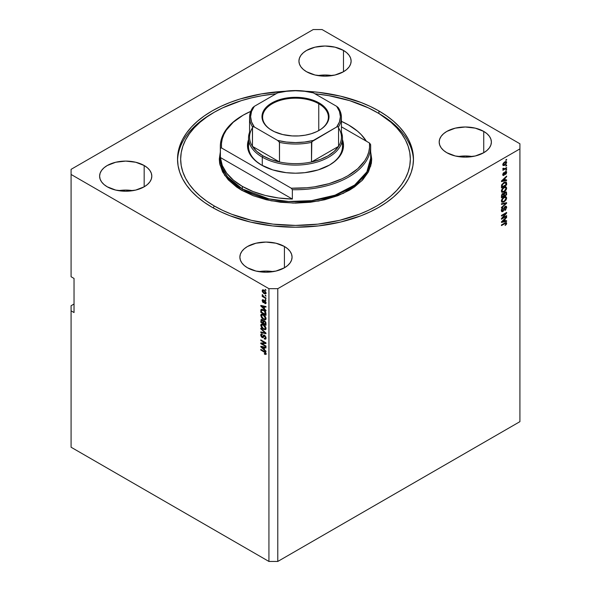 <?xml version="1.0" encoding="UTF-8"?>
<svg xmlns="http://www.w3.org/2000/svg" width="591" height="591" viewBox="0 0 591 591"><rect width="100%" height="100%" fill="white"/><g stroke="black" fill="none" stroke-linecap="round" stroke-linejoin="round"><path stroke-width="0.89" d="M332.186 75.582A26.1 15.07 0 0 0 317.869 75.582L325.028 75.005L332.186 75.582M343.482 50.434L343.482 71.74L335.016 75.013L325.028 76.158L315.04 75.013L306.574 71.74A26.1 15.07 180 0 1 298.928 61.087A26.1 15.07 180 0 1 315.04 47.169A26.1 15.07 180 0 1 343.482 50.434L346.732 52.717L349.141 55.325L350.626 58.147L351.128 61.087L350.626 64.027L349.141 66.857L346.732 69.457L343.482 71.74L343.482 50.434A26.1 15.07 180 0 1 351.128 61.087A26.1 15.07 180 0 1 335.016 75.013A26.1 15.07 180 0 1 306.574 71.74L303.331 69.457L300.915 66.857L299.43 64.027L298.928 61.087L299.43 58.147L300.915 55.325L303.331 52.717L306.574 50.434L315.04 47.169L325.028 46.017L335.016 47.169L343.482 50.434M132.872 190.657A26.1 15.07 0 0 0 118.555 190.657L125.713 190.073L132.872 190.657M144.167 165.51L144.167 186.815L135.701 190.08L125.713 191.233L115.725 190.08L107.259 186.815A26.1 15.07 180 0 1 99.613 176.162A26.1 15.07 180 0 1 115.725 162.244A26.1 15.07 180 0 1 144.167 165.51L147.41 167.792L149.826 170.393L151.311 173.222L151.813 176.162L151.311 179.103L149.826 181.932L147.41 184.532L144.167 186.815L144.167 165.51A26.1 15.07 180 0 1 151.813 176.162A26.1 15.07 180 0 1 135.701 190.08A26.1 15.07 180 0 1 107.259 186.815L104.009 184.532L101.6 181.932L100.115 179.103L99.613 176.162L100.115 173.222L101.6 170.393L104.009 167.792L107.259 165.51L115.725 162.244L125.713 161.092L135.701 162.244L144.167 165.51M273.131 271.631A26.1 15.07 0 0 0 258.814 271.631L265.972 271.055L273.131 271.631M284.426 246.484L284.426 267.797L275.96 271.062L265.972 272.207L255.984 271.062L247.518 267.797A26.1 15.07 180 0 1 239.872 257.137A26.1 15.07 180 0 1 255.984 243.219A26.1 15.07 180 0 1 284.426 246.484L287.669 248.767L290.085 251.374L291.57 254.204L292.072 257.137L291.57 260.077L290.085 262.906L287.669 265.514L284.426 267.797L284.426 246.484A26.1 15.07 180 0 1 292.072 257.137A26.1 15.07 180 0 1 275.96 271.062A26.1 15.07 180 0 1 247.518 267.797L244.268 265.514L241.859 262.906L240.374 260.077L239.872 257.137L240.374 254.204L241.859 251.374L244.268 248.767L247.518 246.484L255.984 243.219L265.972 242.074L275.96 243.219L284.426 246.484M472.445 156.556A26.1 15.07 0 0 0 458.128 156.556L465.287 155.98L472.445 156.556M483.741 131.409L483.741 152.722L475.275 155.987L465.287 157.132L455.299 155.987L446.833 152.722A26.1 15.07 180 0 1 439.187 142.069A26.1 15.07 180 0 1 455.299 128.144A26.1 15.07 180 0 1 483.741 131.409L486.991 133.692L489.4 136.299L490.885 139.129L491.387 142.069L490.885 145.009L489.4 147.831L486.991 150.439L483.741 152.722L483.741 131.409A26.1 15.07 180 0 1 491.387 142.069A26.1 15.07 180 0 1 475.275 155.987A26.1 15.07 180 0 1 446.833 152.722L443.59 150.439L441.174 147.831L439.689 145.009L439.187 142.069L439.689 139.129L441.174 136.299L443.59 133.692L446.833 131.409L455.299 128.144L465.287 126.999L475.275 128.144L483.741 131.409M378.92 110.953L378.92 113.509L378.92 110.953L386.691 115.91L393.591 121.273L399.538 127.006L404.488 133.049L408.388 139.343L411.203 145.829L412.902 152.441L413.471 159.112L412.902 165.79L411.203 172.402L408.388 178.888L404.488 185.175L399.538 191.218L393.591 196.951L386.691 202.321L378.92 207.278L370.343 211.763L361.042 215.745L340.645 222.039L318.512 225.917L295.5 227.225L272.488 225.917L250.355 222.039L229.958 215.745L220.657 211.763L212.08 207.278A117.971 68.113 180 0 1 177.529 159.112A117.971 68.113 180 0 1 284.869 91.28L261.252 93.939L239.887 99.044L229.958 102.487L220.657 106.469L212.08 110.953L204.309 115.91L197.409 121.273L191.462 127.006L186.512 133.049L182.612 139.343L179.797 145.829L178.098 152.441L177.529 159.112L178.098 165.79L179.797 172.402L182.612 178.888L186.512 185.175L191.462 191.218L197.409 196.951L204.309 202.321L212.08 207.278A117.971 68.113 180 0 0 340.645 222.039A117.971 68.113 180 0 0 413.471 159.112A117.971 68.113 180 0 0 378.92 110.953A117.971 68.113 180 0 0 306.131 91.28L318.512 92.314L340.645 96.193L361.042 102.487L370.343 106.469L378.92 110.953M71.083 305.732L74.038 304.025L71.083 305.732L71.083 447.232L71.083 305.732M71.083 169.344L313.215 29.55L322.073 29.55L519.917 143.768L519.917 148.888L277.785 288.681L277.785 561.45L519.917 421.656L519.917 148.888L519.917 421.656L277.785 561.45L277.785 288.681L268.927 288.681L71.083 174.456L71.083 276.743L74.038 278.45L74.038 312.55L71.083 310.844L74.038 312.55L74.038 278.45L71.083 276.743L71.083 169.344L71.083 174.456L268.927 288.681L268.927 561.45L268.927 288.681L277.785 288.681L519.917 148.888L519.917 143.768L322.073 29.55L313.215 29.55L71.083 169.344M502.513 217.983L506.627 215.604L506.627 216.225L501.456 219.209L501.456 218.552L505.578 213.654L501.456 216.033L501.456 215.412L506.627 212.428L506.627 213.092L502.513 217.983L506.627 213.092L506.627 212.428L501.456 215.412L501.456 216.033L505.578 213.654L501.456 218.552L501.456 219.209L506.627 216.225L506.627 215.604L502.513 217.983L502.128 217.754L502.513 217.983M502.261 210.98L502.808 211.534L504.226 209.103L503.768 208.845L504.226 209.103L505.202 207.049L504.736 206.776L506.088 207.744L504.95 210.455L506.694 207.448L506.265 206.318L505.187 206.436L506.302 206.34L506.672 207.101L505.63 209.931L504.95 210.455L504.884 209.871L506.073 208.032L505.977 207.16L505.394 206.961L504.618 207.692L503.34 211.113L502.239 211.741L501.412 210.943L501.803 209.066L502.934 207.899L502.003 210.455L502.468 211.024L503.229 210.566L504.153 207.567L505.187 206.436L503.953 208.069L503.347 210.411L502.247 210.972L501.508 210.551M501.456 203.762L506.627 202.661L506.627 203.304L501.456 208.069L501.456 207.434L506.022 203.363L501.456 204.405L501.456 203.762L501.456 204.405L506.022 203.363L501.456 207.434L501.456 208.069L506.627 203.304L506.627 202.661L501.456 203.762M506.694 197.941L506.059 199.906L504.581 201.487L503.163 202.233L501.626 201.915L501.626 199.824L503.118 197.756L505.697 196.604L506.694 197.941L505.903 196.64L504.049 197.099L501.39 200.992L501.944 202.203L504.108 201.79L505.881 200.164L505.49 199.943L505.881 200.164L506.694 197.941L505.955 197.512L506.694 197.941M506.694 188.019L506.221 189.711L504.581 191.573L503.163 192.311L501.626 191.994L501.626 189.903L503.118 187.835L505.697 186.682L506.694 188.019L505.903 186.719L504.049 187.184L501.39 191.078L501.944 192.282L504.108 191.876L505.881 190.243L505.49 190.021L505.881 190.243L506.694 188.019L505.955 187.591L506.694 188.019M505.083 180.225L506.627 179.856L506.627 180.499L501.456 181.577L501.456 180.979L506.627 176.088L506.627 176.731L505.083 178.142L505.083 180.225L505.083 178.142L506.627 176.731L506.627 176.088L501.456 180.979L501.456 181.577L506.627 180.499L506.627 179.856L504.478 179.878L505.083 180.225M505.889 159.769L506.627 159.348L506.627 159.969L505.889 160.39L505.889 159.769L505.889 160.39L506.627 159.969L506.627 159.348L505.889 159.769M505.859 161.491L506.694 162.444L506.31 161.587L504.707 161.927L506.524 161.779L506.059 164.128L504.071 165.554L502.838 165.059L503.2 163.375L504.374 162.141L502.801 164.697L503.185 165.554L504.751 165.236L506.694 162.444L505.955 162.023L506.155 162.739L504.744 164.616L502.875 164.135L503.34 164.401L504.744 162.525L504.241 162.23L506.155 162.739L505.438 162.222L504.049 163.027L503.369 164.113L503.643 164.911L505.349 164.202L506.155 162.739M505.889 165.51L506.627 165.081L506.627 165.702L505.889 166.13L505.889 165.51L505.889 166.13L506.627 165.702L506.627 165.081L505.889 165.51M504.677 168.686L506.627 167.563L506.627 168.184L502.867 170.348L503.466 169.388L502.815 169.166L503 168.339L503.539 168.258L503.746 169.041L504.677 168.686L503.909 169.019L503.539 168.258L503 168.339L502.801 169.033L503.466 169.388L502.867 170.348L506.627 168.184L506.627 167.563L504.677 168.686M505.889 169.772L506.627 169.344L506.627 169.964L505.889 170.393L505.889 169.772L505.889 170.393L506.627 169.964L506.627 169.344L505.889 169.772M505.482 171.553L506.561 171.656L506.369 173.54L505.482 174.5L506.147 172.764L505.682 172.07L504.271 175.032L503.429 175.512L502.86 175.076L503.237 173.178L503.872 172.557L503.34 174.264L503.798 174.773L505.482 171.553L503.798 174.773L503.34 174.264L503.872 172.557L502.801 174.596L503.118 175.446L503.872 175.35L505.571 172.121L506.155 172.587L505.482 174.5L506.694 172.321L505.948 172.062L506.694 172.321L506.354 171.434L505.482 171.553M504.012 182.397L506.228 181.962L506.627 184.917L501.456 187.901L501.715 184.747L504.012 182.397L501.552 185.219L501.456 187.901L506.627 184.917L506.627 183.158L505.889 182.774L506.627 183.158L506.192 181.939L504.012 182.397M503.842 193.626L502.756 193.582L501.456 195.968L501.456 197.822L506.627 194.838L506.022 194.491L506.627 194.838L506.265 191.89L505.113 192.075L506.443 192.06L506.627 194.838L501.456 197.822L501.781 194.616L502.919 193.501L503.842 193.626L504.913 192.193L503.672 193.471M505.083 221.064L506.627 220.694L506.627 221.337L501.456 222.415L501.456 221.817L506.627 216.927L506.627 217.569L505.083 218.98L505.083 221.064L505.083 218.98L506.627 217.569L506.627 216.927L501.456 221.817L501.456 222.415L506.627 221.337L506.627 220.694L504.478 220.716L505.083 221.064M506.694 223.272L506.332 224.41L505.083 225.489L506.036 223.893L505.785 223.184L501.456 225.563L501.456 224.942L506.132 222.475L506.694 223.272L506.398 222.541L504.965 222.918L501.456 224.942L501.456 225.563L505.697 223.199L506.088 223.59L505.083 225.489L506.332 224.41L505.896 224.166L506.332 224.41L506.694 223.272L505.955 222.844L506.694 223.272M71.083 447.232L268.927 561.45L277.785 561.45L268.927 561.45L71.083 447.232M261.857 343.644L265.972 346.023L265.972 346.644L260.801 343.659L260.801 343.002L264.923 342.861L260.801 340.482L260.801 339.862L265.972 342.846L265.972 343.511L261.857 343.644L265.972 343.511L265.972 342.846L260.801 339.862L260.801 340.482L264.923 342.861L260.801 343.002L260.801 343.659L265.972 346.644L265.972 346.023L261.857 343.644L262.596 343.223L261.857 343.644M264.532 335.193L265.957 337.188L265.928 338.665L265.285 339.204L264.295 338.931L264.229 338.274L264.916 338.444L265.418 337.808L264.738 335.954L263.963 335.791L262.685 337.734L261.584 337.099L260.823 335.703L260.83 334.336L261.673 333.826L262.345 334.705L261.606 334.609L261.385 335.754L262.308 337.003L262.818 336.9L263.497 335.134L264.532 335.193L263.298 335.407L262.692 337.033L261.34 335.319L261.599 334.609L262.345 334.705L262.278 334.048L261.163 333.908L260.734 334.994L262.153 337.542L263.091 337.653L264.546 335.828L265.433 337.542L265.086 338.377L264.229 338.274L264.295 338.931L265.581 339.108L266.039 337.941L264.532 335.193M260.801 328.212L265.972 333.08L265.972 333.716L260.801 332.519L260.801 331.883L265.366 333.08L260.801 328.862L260.801 328.212L260.801 328.862L265.366 333.08L260.801 331.883L260.801 332.519L265.972 333.716L265.972 333.08L260.801 328.212M265.226 329.726L266.039 328.433L265.403 329.667L263.453 329.305L261.628 327.732L260.734 325.368L260.971 324.466L262.271 324.075L265.248 326.217L266.039 328.433L265.248 326.217L263.394 324.54L261.281 324.163L260.734 325.368L263.453 329.305L265.514 329.608M265.226 319.805L266.039 318.512L265.403 319.746L263.453 319.384L261.628 317.81L260.734 315.446L260.971 314.545L262.271 314.153L265.248 316.303L266.039 318.512L265.248 316.303L263.394 314.619L261.281 314.249L260.734 315.446L263.453 319.384L265.514 319.694M265.233 295.153L265.972 296.194L265.233 295.153M264.051 290.203L265.869 292.153L265.662 293.867L263.749 293.35L262.315 291.622L262.36 290.055L264.051 290.203L262.53 289.915L262.145 290.772L264.096 293.564L265.655 293.875L266.039 293.018L264.051 290.203M265.433 353.388L264.362 353.462L264.428 354.12L265.071 353.75L264.428 354.12L265.677 354.482L266.039 353.765L265.677 354.482L264.428 354.12L264.362 353.462L265.374 353.64L265.204 352.724L260.801 350.012L260.801 349.392L265.477 352.317L266.039 353.765L264.31 351.416L260.801 349.392L260.801 350.012L265.041 352.546L265.293 353.721L266.031 353.292M264.428 308.864L265.972 310.275L265.972 310.918L260.801 306.027L260.801 305.429L265.972 306.5L265.972 307.143L264.428 306.773L264.428 308.864L264.428 306.773L265.972 307.143L265.972 306.5L260.801 305.429L260.801 306.027L265.972 310.918L265.972 310.275L264.428 308.864M265.98 303.294L264.834 303.597L265.721 303.663L266.039 302.814L264.827 300.649L265.965 302.208L265.714 303.663L264.834 303.597L264.761 302.939L265.499 302.466L264.827 301.277L263.911 302.666L262.773 302.237L262.16 300.339L262.995 299.718L263.291 300.457L262.685 301.018L263.143 301.927L264.007 300.56L264.827 300.649L264.066 300.516L263.143 301.927L262.685 300.878L263.217 299.8L262.478 299.726L262.145 300.59L263.217 302.585L263.904 302.666M265.233 299.334L265.972 300.383L265.233 299.334M264.022 296.852L265.972 297.975L265.972 298.595L262.212 296.431L262.212 295.81L262.81 296.157L262.345 294.569L264.022 296.852L262.345 294.569L262.81 296.157L262.212 295.81L262.212 296.431L265.972 298.595L265.972 297.975L264.022 296.852M265.233 289.413L265.972 290.462L265.233 289.413M263.357 309.795L265.662 312.085L265.972 315.335L260.801 312.351L260.897 309.78L261.931 309.248L263.357 309.795L260.897 309.78L260.801 312.351L265.972 315.335L265.972 313.577C265.758 311.834 264.886 310.578 263.357 309.795M264.458 320.736L265.787 322.265L265.972 325.257L260.801 322.272L261.126 319.435L262.264 319.635L263.187 320.824L264.458 320.736L263.187 320.824L262.101 319.532L261.141 319.428L260.801 322.272L265.972 325.257L265.972 323.417L264.458 320.736M264.428 349.702L265.972 351.113L265.972 351.756L260.801 346.865L260.801 346.267L265.972 347.338L265.972 347.981L264.428 347.611L264.428 349.702L264.428 347.611L265.972 347.981L265.972 347.338L260.801 346.267L260.801 346.865L265.972 351.756L265.972 351.113L264.428 349.702M265.677 354.482L266.039 353.765M266.415 354.061L265.167 353.691L266.127 354.075M265.462 352.302L265.041 352.546L265.462 352.302M264.857 351.771L264.354 352.059L264.857 351.771M261.34 349.702L260.801 350.012L261.34 349.702M261.754 305.798L260.801 306.027L261.754 305.798M265.972 306.544L264.428 306.773L265.972 306.544M264.561 306.212L264.561 306.699L264.561 306.212L263.822 306.633L264.561 306.204M263.822 308.31L261.34 306.035L263.106 305.909L262.404 306.315L263.822 306.633L263.822 308.31L264.428 307.963L263.822 308.31L263.822 306.633L261.34 306.035L263.822 308.31M263.217 302.585L264.192 302.267L263.217 302.585L265.189 300.915L264.576 301.27L265.359 301.07L264.916 301.321L265.499 302.466L265.965 302.193L264.761 302.939L264.834 303.597L265.536 302.851L266.039 303.301M265.499 302.466L264.761 302.939M262.892 300.398L262.145 300.59L262.943 299.703M262.685 300.878L263.291 300.457M263.453 301.905L263.882 301.499L263.143 301.927M264.546 300.494L264.192 301.484L264.406 300.908L263.667 301.336L264.539 300.516M262.943 299.681L262.899 300.435M265.773 299.644L265.233 299.955L265.773 299.644M262.751 296.121L262.212 296.431L262.751 296.121M262.567 294.791L262.145 295.035L262.567 294.791M265.773 289.723L265.233 290.033L265.773 289.723M265.943 293.542L265.071 293.262M265.499 292.693L264.088 290.846L264.591 290.558L262.818 290.669L262.988 291.961L264.088 292.937L262.685 291.097L264.088 290.846L265.499 292.693L264.088 292.937L264.694 293.217L264.096 293.564L266.024 292.759M262.899 290.602L262.145 290.772L262.98 289.819M265.004 293.232L266.142 293.535M263.047 289.693L262.921 290.757M262.685 291.097L263.859 290.1M265.773 295.463L265.233 295.766L265.773 295.463M265.972 314.486L265.566 314.249L265.972 314.486M261.407 312.004L260.801 312.351L261.407 312.004M261.503 310.268L260.801 310.674L261.503 310.268M261.71 309.196L261.54 310.245L261.636 309.352L260.897 309.78L261.687 309.233M261.244 309.352L260.897 309.78M262.478 309.595L262.929 309.529M261.51 310.253L261.407 312.085L265.366 314.368L265.366 313.304L265.928 312.979L265.366 313.304L264.613 311.383L265.019 311.147L264.613 311.383L263.35 310.415L263.867 310.12L261.51 310.253L263.35 310.415L264.613 311.383L265.366 314.368L265.972 314.02L265.366 314.368L261.407 312.085L261.51 310.253L262.84 309.521M262.249 309.824L262.145 310.607M264.428 319.088L265.965 319.376L264.192 318.963M264.044 319.044L263.453 319.384L264.044 319.044M261.481 315.188L260.734 315.446L261.71 314.116L261.488 315.306M262.448 314.508L263.084 314.405M266.076 318.276L265.529 318.719M263.468 318.771L261.34 315.793L262.951 314.39L261.754 314.914L263.889 314.937L263.379 315.232L265.433 318.172L265.965 317.862L265.027 319.051L263.468 318.771L265.167 318.948L265.256 317.271L263.734 315.454L261.857 314.863L261.355 315.564L261.525 316.71L263.468 318.771M262.951 314.39L262.212 314.818M265.027 319.051L266.031 318.357M265.972 324.4L265.566 324.171L265.972 324.4M263.556 323.011L263.15 322.775L263.556 323.011M261.407 321.925L260.801 322.272L261.407 321.925M263.771 320.492L263.187 320.824L263.771 320.492M262.951 322.893L261.407 321.999L261.407 320.987L262.626 319.953L262.19 320.204L262.899 321.157L263.638 320.736L262.899 321.157L262.951 321.8L263.667 321.386L262.951 321.8L262.951 322.893L263.556 322.546L262.951 322.893L262.803 320.861L261.65 320.086L261.407 321.999L262.951 322.893M262.345 319.679L261.606 320.108L262.19 320.204M265.366 324.289L263.556 323.24L263.556 322.095L264.938 321.083L264.458 321.356L265.3 322.42L265.743 322.161L265.3 322.42L265.366 323.055L265.92 322.738L265.366 323.055L265.366 324.289L265.972 323.934L265.366 324.289L265.167 322.08L263.734 321.297L263.556 323.24L265.366 324.289M264.576 320.81L263.793 321.26L264.458 321.356M264.428 329.002L265.965 329.298L264.192 328.877M264.044 328.965L263.453 329.305L264.044 328.965M261.481 325.109L260.734 325.368L261.71 324.038L261.488 325.227M262.448 324.429L263.084 324.326M266.076 328.197L265.529 328.633M263.468 328.692L261.34 325.715L262.951 324.311L261.754 324.828L263.889 324.858L263.379 325.153L265.433 328.086L265.965 327.783L265.027 328.973L263.468 328.692L265.167 328.869L265.256 327.192L263.734 325.375L261.857 324.777L261.525 326.631L263.468 328.692M262.951 324.311L262.212 324.74M265.027 328.973L266.031 328.278M265.972 333.117L265.492 333.006L265.972 333.117M262.315 332.275L260.801 332.519L262.315 332.275M265.743 332.866L265.366 333.08L265.743 332.866M264.953 332.12L264.554 332.349L264.953 332.12M261.229 328.611L260.801 328.862L261.229 328.611M265.876 338.783L264.295 338.931L265.019 338.414L266.024 338.776M265.965 337.239L265.433 337.542L265.965 337.239M265.012 335.555L264.546 335.828L265.012 335.555M264.753 335.326L264.014 335.754L264.546 335.828M261.569 333.915L261.481 334.735L260.734 334.994L261.606 333.819M262.906 336.501L263.431 336.611L262.692 337.033L263.431 336.611L263.771 335.858L263.032 336.286L264.037 334.979L263.431 336.611M264.007 334.994L263.298 335.407L264.007 334.994M264.436 335.902L264.583 335.511M265.086 338.377L265.751 337.986M262.057 343.534L260.801 343.659L261.54 342.972L262.057 343.534M265.462 342.551L264.923 342.861L265.462 342.551M261.34 340.172L260.801 340.482L261.34 340.172M265.972 343.105L262.596 343.223L265.972 343.105M261.754 346.636L260.801 346.865L261.754 346.636M265.972 347.382L264.428 347.611L265.972 347.382M264.561 347.05L264.561 347.538L264.561 347.05M263.822 349.148L261.34 346.873L263.106 346.747L262.404 347.153L263.822 347.471L264.561 347.043L263.822 347.471L263.822 349.148L264.428 348.801L263.822 349.148L263.822 347.471L261.34 346.873L263.822 349.148M506.088 159.659L506.627 159.969L506.088 159.659M504.153 164.889L504.751 165.236L504.153 164.889M503.768 164.941L502.897 165.221M505.918 162.436L505.785 161.35M503.333 165.133L503.842 164.904M502.815 164.438L503.562 164.874L503.34 164.401M505.926 162.266L504.987 161.771M506.088 165.391L506.627 165.702L506.088 165.391M506.088 167.874L506.627 168.184L506.088 167.874M503.68 169.033L503.266 169.27L503.68 169.033M502.801 169.004L503.466 169.388L502.801 169.004M502.801 169.033L503.466 169.388M502.963 168.42L503.473 168.716L502.963 168.42M503.909 169.019L503.473 168.716M503.17 168.59L503.938 168.258M506.088 169.654L506.627 169.964L506.088 169.654M505.571 172.121L506.155 172.587M504.78 172.203L505.231 172.461L504.78 172.203M504.5 172.86L505.024 173.163L504.5 172.86M503.392 174.737L503.872 175.35L502.852 175.054M503.495 172.882L503.946 173.141L503.495 172.882M502.875 173.99L503.34 174.264L502.875 173.99M503.798 174.773L503.34 174.264M503.059 174.345L503.584 173.156M502.69 175.084L503.406 174.729M505.889 180.033L506.627 180.499L505.889 180.078L504.478 180.373L505.889 180.033M503.909 180.491L502.742 180.735L503.909 180.491M501.899 180.905L501.456 181.001L501.899 180.905M506.206 176.487L506.627 176.731L506.206 176.487M504.692 177.913L505.083 178.142L504.692 177.913M504.478 180.373L501.67 180.78L504.478 178.696L504.101 178.475L504.478 180.373L504.478 178.696L501.995 180.964L504.478 180.373M506.022 184.569L506.627 184.917L506.022 184.569M501.862 186.815L501.456 187.052L501.862 186.815M505.268 182.53L502.498 184.326L502.062 186.933L506.022 184.651L505.955 182.937L505.268 182.53L506.022 184.651L502.062 186.933L501.456 186.586L502.062 186.933L502.062 185.884L501.493 185.559L502.062 185.884L502.165 184.983L501.722 184.732L502.165 184.983L504.005 183.025L503.495 182.722L505.268 182.53L504.551 182.117L505.711 182.597L504.596 182.094M503.539 191.543L504.108 191.876L503.539 191.543M502.83 191.728L501.626 191.994M505.165 186.291L505.948 187.753M505.94 187.857L505.497 186.446M501.545 191.986L502.897 191.698M501.958 191.299L501.36 190.863M504.123 191.248L502.394 191.624L501.471 190.42L501.995 190.723L502.867 188.743L502.453 188.507L502.867 188.743L504.034 187.812L503.525 187.517L505.682 187.48L506.088 188.374L504.293 191.144L505.918 189.238L505.689 187.487L503.879 187.901L502.239 189.696L502.284 191.543L504.123 191.248M501.397 190.937L502.394 191.624M506.627 192.998L505.889 192.577L506.627 192.998M504.012 195.495L503.606 195.732L504.012 195.495M501.862 196.737L501.456 196.966L501.862 196.737M503.473 194.129L503.517 193.434L503.473 194.129M505.194 192.297L504.374 192.267L505.216 192.348L505.283 192.91M502.845 194.158L502.106 195.148L502.062 196.855L503.606 195.961L502.062 196.855L501.456 196.507L502.062 196.855L502.062 195.835L501.486 195.503L502.062 195.835L502.845 194.158L502.365 193.878L503.554 194.284L503.606 195.961L503.517 194.188L502.845 194.158L503.554 194.284M502.867 194.439L502.823 193.863L502.106 193.73M505.113 192.688L504.293 193.73L504.212 195.614L506.022 194.565L504.212 195.614L503.606 195.266L504.212 195.614L504.212 194.469L503.473 194.047L504.212 194.469L505.113 192.688L504.633 192.415L505.955 192.777L506.022 194.565L505.933 192.718L505.113 192.688L505.955 192.777M503.539 201.465L504.108 201.79L503.539 201.465M502.83 201.649L501.626 201.915M505.165 196.212L505.948 197.667M505.94 197.778L505.497 196.367M501.545 201.9L502.897 201.62M504.396 196.877L505.172 197.18M501.958 201.213L501.36 200.777M504.123 201.169L502.394 201.546L501.471 200.334L501.995 200.645L502.867 198.665L502.453 198.428L502.867 198.665L504.034 197.734L503.525 197.438L505.682 197.401L506.088 198.288L504.293 201.066L505.918 199.16L505.689 197.409L503.879 197.822L502.239 199.618L502.284 201.465L504.123 201.169M501.397 200.851L502.394 201.546M505.682 197.401L504.492 196.869M505.889 202.816L506.627 203.304L505.615 203.127L505.889 202.816M505.298 202.942L506.022 203.363L505.298 202.942M505.283 202.935L504.47 203.141L505.209 203.57L504.47 203.141L501.456 203.814L505.283 202.935M505.815 206.222L506.694 207.448L505.955 207.116M505.202 207.049L505.815 206.976L505.039 206.532M502.823 210.906L501.463 209.945L501.995 210.248L502.934 207.899L501.39 210.618L501.803 211.659L502.808 211.534L501.508 211.319L502.343 210.928M501.257 209.827L502.084 210.477M505.948 207.227L505.748 206.104M501.995 210.529L501.36 210.381M506.088 215.914L506.627 216.225L506.088 215.914M502.313 217.865L501.774 218.175L502.313 217.865M505.039 213.344L505.578 213.654L505.039 213.344M506.051 212.76L506.627 213.092L506.051 212.76M505.578 213.033L505.224 213.454L505.578 213.033M505.889 220.871L506.627 221.337L505.889 220.916L504.478 221.211L505.889 220.871M503.909 221.33L502.742 221.573L503.909 221.33M501.899 221.743L501.456 221.839L501.899 221.743M506.206 217.325L506.627 217.569L506.206 217.325M504.692 218.751L505.083 218.98L504.692 218.751M504.478 221.211L501.67 221.618L504.478 219.534L504.101 219.313L504.478 221.211L504.478 219.534L501.995 221.802L504.478 221.211M505.697 223.199L506.088 223.59M505.349 223.162L504.958 222.77L505.349 223.162M504.47 223.206L505.01 223.516L504.47 223.206M505.874 223.413L505.926 222.519L505.918 223.221L505.187 222.8M249.084 142.15A46.977 27.12 0 0 0 261.916 165.295A46.977 27.12 180 0 1 248.523 146.332L248.523 137.976A46.977 27.12 180 0 1 249.565 132.288A46.977 27.12 0 0 0 262.278 157.154A46.977 27.12 0 0 0 317.951 161.801A46.977 27.12 0 0 0 341.435 132.288A46.977 27.12 180 0 1 342.477 137.976A46.977 27.12 180 0 1 313.481 163.035A46.977 27.12 180 0 1 262.278 157.154L262.278 165.495L262.278 157.154A46.977 27.12 180 0 1 248.523 137.976M261.54 165.081L261.54 165.081A48.026 27.725 180 0 1 248.523 139.727L247.71 142.756L247.71 148.193L249.542 153.527L251.131 156.083L255.571 160.878L261.54 165.081L272.865 169.927L286.133 172.668L295.5 173.2L304.867 172.668L318.135 169.927L329.46 165.081A48.026 27.725 180 0 1 261.54 165.081M220.332 158.262L222.43 168.435L227.675 176.968L242.347 188.95A1.042 0.606 -60 0 1 241.608 190.228L224.765 175.497L219.896 164.645L220.332 151.857L219.291 159.112L219.66 163.426L222.571 171.885L228.289 179.856L236.592 187.029L241.608 190.228L253.162 195.702L266.334 199.765L280.629 202.27L295.5 203.112L310.371 202.27L324.666 199.765L337.838 195.702L349.392 190.228L354.408 187.029L362.711 179.856L368.429 171.885L371.34 163.426L371.709 159.112L370.668 151.857L370.786 165.945L361.84 180.772L343.371 193.346L318.719 201.021L293.217 203.097L271.062 200.792L241.608 190.228A1.042 0.606 120 0 0 242.347 188.95A75.168 43.394 -0 0 0 324.267 198.354A75.168 43.394 -0 0 0 370.668 158.262L366.871 171.878L354.689 185.013L335.06 195.163L311.575 200.652L288.534 201.472L268.853 198.842L242.347 188.95L242.347 186.394L242.347 188.95A75.168 43.394 0 0 1 220.332 158.262L220.332 146.332A75.168 43.394 180 0 1 242.716 115.43A75.168 43.394 0 0 0 242.347 115.644A75.168 43.394 0 0 0 220.399 148.149A75.168 43.394 180 0 1 220.332 146.332M378.92 113.509L376.703 112.231A114.839 66.303 180 0 1 376.703 205.993A114.839 66.303 180 0 1 214.297 205.993L213.196 207.906L214.297 205.993L206.732 201.176L200.017 195.946L194.225 190.368L189.401 184.488L185.604 178.364L182.87 172.047L181.215 165.613L180.661 159.112L181.215 152.618L182.87 146.176L185.604 139.868L189.401 133.743L194.225 127.863L200.017 122.278L206.732 117.055L214.297 112.231L222.644 107.865L241.364 100.64L251.552 97.862L262.168 95.668L276.108 93.762A114.839 66.303 180 0 0 214.297 112.231A114.839 66.303 180 0 0 214.297 205.993L222.644 210.366L231.702 214.245L251.552 220.369L273.094 224.144L295.5 225.415L317.906 224.144L339.448 220.369L359.298 214.245L368.356 210.366L376.703 205.993L384.268 201.176L390.983 195.946L396.775 190.368L401.599 184.488L405.396 178.364L408.13 172.047L409.785 165.613L410.339 159.112L409.785 152.618L408.13 146.176L405.396 139.868L401.599 133.743L396.775 127.863L390.983 122.278L378.92 113.509A117.971 68.113 180 0 1 413.449 160.39A117.971 68.113 -0 0 0 378.92 113.509L368.356 107.865L349.636 100.64L328.832 95.668L314.892 93.762A114.839 66.303 180 0 1 376.703 112.231M292.353 189.689L292.353 199.064A75.168 43.394 180 0 1 242.347 186.394A75.168 43.394 180 0 1 220.399 157.524L220.399 148.149L221.499 147.927L291.252 188.197L306.818 187.768L314.464 186.845L329.024 183.646L342.108 178.748L347.914 175.734L357.718 168.738L364.765 160.715L367.159 156.423L368.754 152.013L369.538 147.528L369.501 143.022L341.435 126.821L369.501 143.022A74.126 42.796 180 0 1 291.252 188.197L292.353 189.689A75.168 43.394 -0 0 0 370.601 144.507A75.168 43.394 180 0 1 370.668 146.332A75.168 43.394 180 0 1 292.353 189.689L292.353 199.064L220.399 157.524L222.275 165.502L226.671 173.148L233.445 180.189L242.347 186.394L253.088 191.536L265.285 195.444L278.524 197.978L292.353 199.064L220.399 157.524L220.399 148.149L221.499 147.927A74.126 42.796 180 0 1 243.086 115.215L233.282 122.211L226.235 130.242L223.841 134.526L222.246 138.937L221.462 143.421L221.499 147.927L291.252 188.197L292.353 189.689M348.653 125.019A75.168 43.394 180 0 1 366.346 141.197L361.227 134.652L357.555 131.217L348.653 125.019L341.435 121.354A75.168 43.394 180 0 1 348.653 125.019M250.769 111.352L243.086 115.215A74.126 42.796 180 0 1 250.769 111.352M342.477 139.727L343.526 145.475L342.603 150.882L341.458 153.527L337.853 158.543L335.429 160.878L329.46 165.081A48.026 27.725 180 0 0 342.477 139.727M370.601 144.507L369.501 143.022L370.601 144.507M214.297 112.231L212.08 113.509A117.971 68.113 0 0 0 177.551 160.39A117.971 68.113 180 0 1 213.203 112.874M342.477 137.976L342.477 146.332A46.977 27.12 180 0 1 329.084 165.295A46.977 27.12 -0 0 0 341.916 142.15M318.756 103.75A32.882 18.986 0 0 0 272.355 103.684A32.882 18.986 0 0 0 272.03 130.471A32.882 18.986 180 0 1 262.618 117.173A32.882 18.986 180 0 1 282.912 99.635A32.882 18.986 180 0 1 318.756 103.75L318.756 130.596L318.756 103.75A32.882 18.986 180 0 1 328.382 117.173A32.882 18.986 180 0 1 318.97 130.471A32.882 18.986 0 0 0 318.756 103.75L319.199 102.982L318.756 103.75M271.801 130.345L271.801 130.345A33.51 19.348 180 0 1 271.801 102.982A33.51 19.348 180 0 1 319.199 102.982L323.366 105.915L327.569 111.049L329.01 116.663L328.367 120.438L325.057 125.787L321.408 128.941L316.761 131.623L311.294 133.729L305.229 135.176L298.787 135.923L292.213 135.923L282.675 134.541L274.239 131.623L269.592 128.941L265.943 125.787L262.633 120.438L261.99 116.663L262.633 112.888L265.943 107.547L271.801 102.982L279.706 99.598L288.962 97.685L302.038 97.685L311.294 99.598L319.199 102.982A33.51 19.348 180 0 1 319.199 130.345A33.51 19.348 180 0 1 271.801 130.345M338.562 127.885A45.935 26.521 180 0 1 338.562 146.361A45.935 26.521 180 0 1 311.494 161.986A45.935 26.521 180 0 1 279.506 161.986A45.935 26.521 180 0 1 263.017 155.876L262.278 157.154L263.017 155.876L270.693 159.444L279.506 161.986L252.438 146.361L256.841 151.444L263.017 155.876A45.935 26.521 180 0 1 252.438 146.361A45.935 26.521 180 0 1 252.438 127.885M338.562 146.361L311.494 161.986L320.307 159.444L327.983 155.876L334.159 151.444L338.562 146.361L311.494 161.986L311.812 141.714L336.678 126.984L338.562 126.755L338.562 146.361A45.935 26.521 0 0 0 341.435 137.119L341.435 117.52A45.935 26.521 180 0 1 338.562 126.755L338.562 146.361M279.403 92.432L277.622 92.89L254.322 106.343L251.544 111.396L250.606 116.663L251.544 121.938L254.322 126.984L277.622 140.436L279.403 142.032L279.506 161.986L252.438 146.361L252.542 126.526L254.322 126.984L277.622 140.436L286.369 142.039L295.5 142.579L304.631 142.039L313.378 140.436L336.678 126.984L339.456 121.938L340.394 116.663L339.456 111.396L336.678 106.343L313.378 92.89L311.597 92.432M338.244 107.621L336.678 106.343A44.894 25.915 180 0 1 336.678 126.984L338.562 126.755A45.935 26.521 0 0 0 341.435 117.52A45.935 26.521 180 0 0 338.562 108.279L336.678 106.343L313.378 92.89L304.631 91.287L295.5 90.748L286.369 91.287L277.622 92.89L254.322 106.343L252.438 108.279A45.935 26.521 180 0 0 249.565 117.52A45.935 26.521 0 0 0 252.438 126.755A45.935 26.521 180 0 1 249.565 117.52L249.565 137.119A45.935 26.521 0 0 0 252.438 146.361L252.438 126.755L254.322 126.984A44.894 25.915 180 0 1 254.322 106.343L252.756 107.621M279.506 161.986A45.935 26.521 0 0 0 311.494 161.986L311.494 142.379A45.935 26.521 180 0 1 279.506 142.379L279.506 161.986M278.686 92.418L277.622 92.89A44.894 25.915 180 0 1 313.378 92.89L312.314 92.418M311.494 142.379L313.378 140.436A44.894 25.915 180 0 1 277.622 140.436L279.506 142.379A45.935 26.521 0 0 0 311.494 142.379M265.3 302.991L266.039 302.562M262.847 300.42L263.586 299.992M263.394 301.957L264.133 301.528M261.599 334.609L262.338 334.188M503.621 169.004L502.882 168.583M505.97 172.077L505.231 171.649M503.51 174.803L502.771 174.375M505.682 187.48L504.943 187.059M503.384 194.055L502.653 193.626M505.785 192.57L505.046 192.141M370.668 146.332L370.668 158.262M242.347 115.644L243.086 115.215M278.789 92.388C289.93 89.95 301.07 89.95 312.211 92.388M252.63 107.791C250.599 110.901 249.579 114.144 249.565 117.52M338.37 107.791C340.401 110.901 341.421 114.144 341.435 117.52M318.756 130.604L319.199 130.345"/></g></svg>
